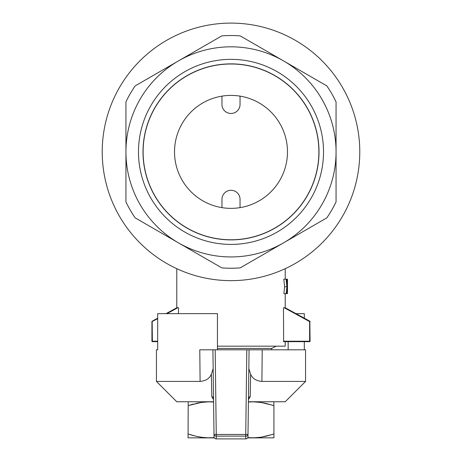 <?xml version="1.0" encoding="UTF-8"?>
<svg xmlns="http://www.w3.org/2000/svg" width="462" height="462" viewBox="0 0 462 462"><rect width="100%" height="100%" fill="white"/><g stroke="black" fill="none" stroke-linecap="round" stroke-linejoin="round"><path stroke-width="0.69" d="M135.158 217.856A116.355 116.355 0 0 1 125.941 201.894L125.941 101.871A116.355 116.355 0 0 1 135.158 85.903L178.471 60.897A105.059 105.059 0 0 1 336.059 151.882L336.059 201.894A116.355 116.355 0 0 1 326.842 217.856L283.529 242.868A105.059 105.059 0 0 1 178.471 242.868L135.158 217.856M326.842 85.903A116.355 116.355 0 0 1 336.059 101.871L336.059 151.882A105.059 105.059 0 0 1 283.529 242.868L240.217 267.873A116.355 116.355 0 0 1 221.783 267.873L178.471 242.868A105.059 105.059 0 0 1 178.471 60.897L221.783 35.892A116.355 116.355 0 0 1 240.217 35.892L326.842 85.903M138.479 151.882A92.521 92.521 0 0 0 277.264 232.011A92.521 92.521 0 0 0 277.264 71.754A92.521 92.521 0 0 0 138.479 151.882M142.995 151.882A88.005 88.005 0 0 0 275.005 228.095A88.005 88.005 0 0 0 275.005 75.664A88.005 88.005 0 0 0 142.995 151.882M231 208.362A56.485 56.485 0 0 1 182.086 123.643A56.485 56.485 0 0 1 279.914 123.643A56.485 56.485 0 0 1 231 208.362M231 239.772A87.89 87.89 0 0 0 307.114 107.941A87.89 87.89 0 0 0 154.886 107.941A87.89 87.89 0 0 0 231 239.772M217.446 348.44L271.668 348.44L271.668 349.798M285.221 293.659L285.221 307.773L283.501 307.773L283.616 341.666L283.501 341.216L283.616 341.666L309.627 341.666L285.221 341.666L285.221 346.182L217.446 346.182M176.779 268.693L176.779 307.773L178.499 307.773L178.499 313.652M310.077 321.598A0.45 0.45 0 0 0 309.84 321.206L310.077 341.216L283.501 341.216L283.616 341.666M287.485 292.071L287.456 279.181L287.145 286.735L287.439 293.659L287.029 288.265L286.532 293.659L283.87 293.659L284.621 286.735L283.801 279.181L286.492 279.181L287.029 285.118L287.37 279.181L286.492 279.181M286.186 293.659L286.902 286.735L286.122 279.181M157.686 318.705L151.923 321.598A0.45 0.45 0 0 1 152.16 321.206A0.45 0.45 0 0 0 151.923 321.598L151.923 341.216A0.45 0.45 0 0 0 152.373 341.666L157.686 341.666L152.373 341.666L152.373 341.216L157.686 341.216M176.779 307.773L166.008 313.652M157.686 318.191L152.16 321.206L152.373 341.216L151.923 341.216A0.45 0.45 0 0 0 152.373 341.666M285.221 307.773L309.84 321.206L285.221 307.773M309.627 341.666A0.45 0.45 0 0 0 310.077 341.216A0.45 0.45 0 0 1 309.627 341.666L309.627 321.598L284.28 307.773M287.335 293.659L286.532 293.659M286.902 286.735L284.621 286.735M112.023 201.166A128.782 128.782 0 0 0 358.679 135.071A128.782 128.782 0 0 0 197.667 27.489A128.782 128.782 0 0 0 112.023 201.166M240.038 207.634L240.038 199.33A9.038 9.038 0 0 0 231 190.292A9.038 9.038 0 0 0 221.962 199.33L221.962 207.634M240.038 96.125L240.038 104.435A9.038 9.038 0 0 1 231 113.473A9.038 9.038 0 0 1 221.962 104.435L221.962 96.125M156.445 349.798L157.686 349.798L156.445 349.798L156.445 381.427L176.779 401.761L213.583 401.761M248.417 401.761L285.221 401.761L305.555 381.427L261.902 381.427C256.162 380.896 252.402 378.482 250.623 374.197L250.202 396.714L248.44 399.595M211.377 374.197C209.586 378.493 205.827 380.902 200.098 381.427L199.786 349.798L212.924 349.798L213.998 434.349A2.258 1.796 -0.7 0 0 216.256 436.116L216.285 438.9A2.258 2.258 179.3 0 1 214.027 436.671L213.542 398.284A2.258 1.64 -0.7 0 0 211.798 396.714L211.377 374.197L213.161 368.555L213.04 358.708M250.202 396.714A2.258 1.64 -179.3 0 0 248.458 398.284L247.973 436.671A2.258 2.258 -179.3 0 1 245.715 438.9L245.744 436.116A2.258 1.796 0.7 0 0 248.002 434.349L249.076 349.798L305.555 349.798L305.555 381.427M289.743 349.798L246.818 349.798L245.744 434.442L216.256 434.442L216.256 436.116L245.744 436.116L245.744 434.442L248.002 434.349L247.973 436.671A2.258 2.258 0 0 1 245.715 438.9L216.285 438.9L245.715 438.9M304.314 318.191L304.314 313.652L295.992 313.652M211.504 381.421L211.798 396.714L213.56 399.595M156.445 381.427L200.098 381.427M199.786 349.798L249.076 349.798L248.839 368.555L250.623 374.197M262.214 349.798L261.902 381.427M304.314 349.798L304.314 341.666M212.924 349.798L215.182 349.798L216.256 434.442L213.998 434.349M217.446 313.652L217.446 349.798L217.446 313.652L157.686 313.652L157.686 349.798M288.155 349.798L288.155 341.666M247.58 437.912L273.926 437.832L273.926 433.997L265.991 436.243L260.614 437.243L253.829 437.814L247.742 437.635M214.42 437.912L188.074 437.832L188.074 433.997L196.009 436.243L201.38 437.243L208.171 437.814L214.258 437.635M204.631 437.618L203.702 437.531M201.409 437.248L200.843 437.162M200.572 437.121L195.819 436.197M193.682 435.672L192.077 435.233M192.013 435.216L189.397 434.43M188.658 434.193L188.074 433.997L188.207 401.761M272.603 434.43L261.428 437.121M261.157 437.162L260.522 437.26M257.929 437.566L257.369 437.618M213.588 401.986L208.171 401.859L201.38 402.431L188.658 405.486M273.793 401.761L273.926 405.676L265.991 403.43L260.614 402.431L253.829 401.859L248.412 401.986M257.369 402.056L257.929 402.107M260.591 402.425L261.157 402.512M261.428 402.552L272.603 405.243M189.397 405.243L192.013 404.458M192.077 404.441L193.682 404.002M195.819 403.476L200.572 402.552M200.843 402.512L201.409 402.425M204.071 402.107L204.631 402.056M273.926 405.676L273.926 433.997M177.72 307.773L166.949 313.652M271.668 348.44L276.189 346.182M285.221 268.693L285.221 279.181M287.485 279.181L287.485 281.306M214.027 436.671A2.258 2.258 0 0 0 216.285 438.9"/></g></svg>

